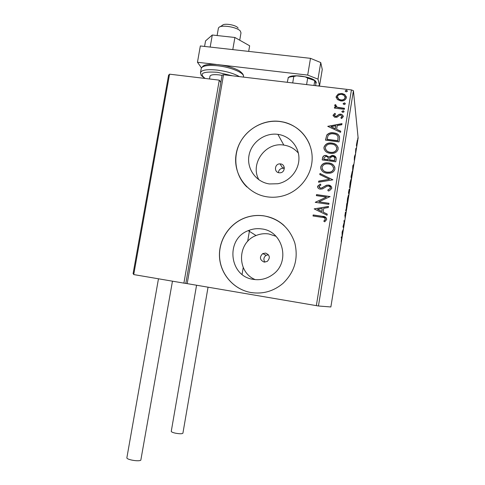<?xml version="1.0" encoding="UTF-8"?>
<svg xmlns="http://www.w3.org/2000/svg" width="485" height="485" viewBox="0 0 485 485"><rect width="100%" height="100%" fill="white"/><g stroke="black" fill="none" stroke-linecap="round" stroke-linejoin="round"><path stroke-width="0.73" d="M279.099 172.775L279.978 172.812C285.228 172.745 285.786 164.397 280.585 163.918L279.99 163.875C274.607 163.621 273.734 172.254 279.099 172.775M284.331 168.531L282.84 168.253C280.215 168.531 278.729 169.98 278.378 172.612M264.119 262.082L267.199 261.47C270.454 257.917 269.933 255.122 265.628 253.085L262.749 253.588C259.281 257.098 259.736 259.924 264.119 262.082M253.37 279.378C260.53 280.445 267.053 278.796 272.946 274.431C290.703 261.985 283.004 231.157 261.864 228.95C257.183 228.259 252.649 228.823 248.259 230.642C225.282 239.008 229.011 276.45 253.37 279.378M276.02 236.31L268.835 233.964C264.434 233.309 260.172 233.831 256.044 235.534C237.135 242.482 236.51 272.291 255.292 279.621M269.442 183.948L277.826 183.742C289.666 181.523 299.009 170.326 298.942 158.383C298.966 146.434 289.654 135.891 277.893 134.357L277.796 134.339C264.549 132.514 251.109 142.517 248.95 155.703C246.598 168.865 256.122 182.13 269.442 183.948M298.366 153.114C294.54 148.652 289.697 145.979 283.834 145.1L283.743 145.082C265.374 141.862 249.642 163.997 258.984 179.868M267.205 196.855C272.612 197.631 277.99 197.274 283.337 195.782C299.894 191.151 312.273 174.933 312.17 157.928C312.158 140.923 299.779 125.657 283.392 122.038L279.912 121.426C259.778 118.728 239.463 133.902 236.171 153.884C232.582 173.818 246.938 194.006 267.205 196.855M309.588 144.372C304.538 132.66 295.82 125.245 283.44 122.129L279.954 121.517C263.901 119.449 247.192 128.47 239.869 142.996C232.509 157.504 235.377 175.879 246.895 186.967M251.091 292.546C263.015 294.304 273.667 291.236 283.04 283.343C294.571 272.097 298.505 258.681 294.844 243.094C289.69 228.011 279.409 218.935 264.004 215.867C257.826 214.964 251.776 215.522 245.853 217.535C229.569 223.106 218.347 240.045 219.511 257.274C220.596 274.498 234.019 289.678 251.091 292.546M284.161 225.616C278.408 220.36 271.709 217.128 264.058 215.916C257.887 215.013 251.836 215.57 245.919 217.577C229.641 223.148 218.426 240.081 219.59 257.299C220.675 274.516 234.091 289.69 251.151 292.558L252.061 292.697M356.487 144.621L357.378 140.013L357.008 143.93L356.439 146.076L356.487 144.621M355.529 153.03L355.79 148.574L355.529 153.03M354.414 157.013L354.693 155.667L354.347 158.158L354.826 156.631L354.311 160.238L354.414 157.013M351.777 176.291L351.382 178.741L351.037 176.861L352.268 171.314L351.71 176.285M348.848 194.406L348.472 192.751L349.206 189.205L348.848 194.406M346.557 208.629L345.587 210.611L346.466 208.217L346.72 203.597L346.284 208.592M343.574 227.101L343.441 227.92L342.986 226.737L344.186 222.3L343.986 220.529L344.429 221.797L343.234 226.216L343.574 227.101L343.101 227.029M341.549 238.335L341.222 237.644L341.361 236.819L341.737 237.698L341.155 241.724L341.549 238.335M316.341 305.647L351.431 89.913L353.426 90.707L358.13 138.025L330.867 306.969L318.445 305.993L185.816 283.398L222.088 75.108L223.53 74.739L187.18 283.646M353.426 90.707L318.445 305.993M342.137 231.982L343.18 229.55L342.058 236.498L342.137 231.982M345.484 215.376L345.005 217.468L345.599 213.582L344.829 216.086L345.453 212.054L344.962 215.279L345.732 212.769L345.417 215.364M347.078 203.409L347.527 198.529L348.4 195.219L347.945 200.117L347.078 203.409M349.63 187.604L350.091 182.615L350.946 179.438L350.479 184.439L349.63 187.604M352.825 165.791L353.711 164.318L352.601 171.187L352.825 165.791M355.099 155.424L355.317 154.084L355.099 155.424M356.099 149.241L356.311 147.895L356.099 149.241M357.724 139.177L357.936 137.819L357.724 139.177M337.33 99.492L336.147 96.551L338.221 94.011L341.895 93.447L344.786 94.514L346.375 97.788C345.375 100.225 343.471 101.268 340.67 100.904L337.33 99.492M344.32 109.325L334.432 108.106L334.601 107.088L336.05 107.264L334.717 105.293L335.177 104.56L336.147 105.172L335.899 105.609L336.948 106.973L337.79 107.318L344.483 108.3L344.32 109.325M333.104 115.139L334.826 113.351L335.578 114.054L334.323 115.23L335.493 116.382L336.426 116.248L339.215 114.236L341.907 114.399L343.307 116.606L341.622 118.54L340.803 117.837L342.07 116.57L340.682 115.121L339.7 115.248L336.948 117.273L334.492 117.188L333.104 115.139L334.826 113.351M339.512 138.807L339.009 141.905L325.471 140.129L326.805 135.018C328.678 133.06 330.988 132.338 333.741 132.848L334.905 133.054C338.215 133.727 339.749 135.642 339.512 138.807M335.765 161.784L322.216 159.941L322.525 158.055C322.816 156.315 323.871 155.424 325.684 155.388L329.054 157.073L332.158 155.388L332.862 155.43C335.099 155.752 336.208 156.976 336.202 159.104L335.765 161.784M332.825 179.838L318.554 182.227L318.742 181.105L329.558 179.286L319.809 174.594L319.991 173.472L332.825 179.838M329 203.3L328.83 204.337L315.25 202.354L326.472 197.098L316.353 195.637L316.523 194.606L330.097 196.564L318.887 201.827L329 203.3M322.04 217.335L313.013 215.989L313.183 214.952L322.349 216.316C324.883 216.274 326.338 217.335 326.714 219.499L324.726 221.821L323.768 221.136L325.314 219.305C324.847 217.929 323.756 217.274 322.04 217.335M351.431 89.913L223.53 74.739M314.177 208.908L328.49 206.416L328.309 207.544L323.719 208.289L323.101 212.078L327.236 214.109L327.054 215.243L314.177 208.908M331.782 188.41L329.479 190.672L328.315 191.011L327.763 190.071L330.376 188.289C330.346 187.028 329.685 186.288 328.375 186.082L326.987 186.228L322.446 188.92L320.294 189.156C318.542 188.92 317.62 187.974 317.529 186.313L320.245 184.045L320.949 184.973L318.918 186.519L320.409 188.119L321.573 188.035L326.453 185.228L328.563 185.052C330.6 185.361 331.667 186.476 331.782 188.41M327.017 173.224C323.149 172.751 321.034 170.726 320.676 167.149C321.543 164.482 323.453 163.045 326.399 162.845L328.636 162.918C332.516 163.384 334.614 165.421 334.941 169.029C334.238 171.369 332.619 172.751 330.091 173.175L327.017 173.224M330.273 153.333C326.405 152.884 324.295 150.877 323.938 147.313C325.35 143.912 327.999 142.493 331.886 143.063C335.759 143.511 337.857 145.536 338.184 149.125C337.087 152.072 334.874 153.509 331.546 153.43L330.273 153.333M327.733 126.336L341.986 123.633L341.804 124.742L337.239 125.56L336.626 129.289L340.749 131.217L340.567 132.332L327.733 126.336M342.834 112.435L341.846 111.447L343.568 110.871L344.101 111.726L342.834 112.435M344.108 104.614L343.119 103.626L344.386 102.917L344.926 103.093L345.381 103.905L344.108 104.614M346.187 91.883L345.199 90.901L346.466 90.192L347.454 91.174L346.187 91.883M268.447 254.764L266.156 255.31C263.634 257.226 263.228 259.499 264.931 262.136M313.092 215.995L313.183 214.952M313.249 215.049L322.404 216.413L326.538 218.189M323.853 221.196L325.011 219.954M325.059 220.051L325.314 219.305M325.368 219.396L325.217 218.65M314.268 208.841L328.472 206.531M327.223 214.182L323.101 212.078M317.457 209.308L321.834 211.527L322.252 208.526L317.457 209.308L321.779 211.43L322.252 208.526M315.347 202.245L326.472 197.098M316.432 195.649L316.523 194.606M316.584 194.721L330.079 196.667M328.982 203.403L318.887 201.827M327.836 190.187L330.376 188.289M330.418 188.41L330.315 187.531M317.736 187.568L317.529 186.313M317.59 186.44L320.245 184.045M320.3 184.179L320.912 184.985M319.027 187.265L320.409 188.119M320.464 188.241L322.258 187.743M322.313 187.871L323.816 186.658M323.871 186.786L326.508 185.355L328.563 185.052M328.612 185.179L331.704 187.331M318.639 182.214L318.742 181.105M318.797 181.238L329.558 179.286M319.882 174.63L319.991 173.472M320.051 173.612L332.837 179.765M320.924 169.247L320.676 167.149M320.73 167.295C321.597 164.627 323.507 163.196 326.447 162.996L328.636 162.918M328.684 163.069C331.601 163.396 333.662 164.833 334.874 167.373M322.27 168.956C323.265 170.95 324.92 172.072 327.229 172.333L329.648 172.308C331.685 171.993 333.001 170.896 333.583 169.016L333.468 167.483M328.466 163.948L326.66 163.888C324.332 164.057 322.804 165.191 322.07 167.295C322.367 170.18 324.071 171.817 327.181 172.187L329.6 172.169C331.643 171.848 332.959 170.75 333.541 168.871C333.292 165.955 331.601 164.312 328.466 163.948M322.295 159.953L322.58 158.207C322.871 156.473 323.925 155.582 325.732 155.546L326.381 155.43M326.429 155.594L329.054 157.073M329.103 157.231L332.862 155.43M332.904 155.588L336.184 157.958M334.771 159.541L334.735 159.389C335.02 157.758 334.341 156.782 332.698 156.461L330.006 157.746L329.545 160.032L334.583 160.717L334.765 158.043M328.242 159.322L328.193 159.165C328.448 157.631 327.799 156.734 326.235 156.461L325.72 156.431L323.944 158.037L323.822 159.256L328.157 159.844L328.206 157.874M328.157 159.844L328.193 159.165M323.768 159.104L328.109 159.692M334.583 160.717L334.735 159.389M329.497 159.88L334.541 160.565M324.089 149.15L323.938 147.313M323.986 147.476C325.399 144.081 328.048 142.663 331.928 143.233L331.886 143.063M331.928 143.233C334.929 143.56 337.008 145.039 338.16 147.67M325.453 148.901C326.381 151.023 328.06 152.211 330.479 152.466L331.425 152.545C334.11 152.642 335.911 151.508 336.826 149.137L336.76 147.798M331.716 144.087L331.467 144.063C328.484 143.712 326.435 144.839 325.326 147.452C325.623 150.326 327.326 151.944 330.437 152.308L331.382 152.381C334.074 152.478 335.875 151.344 336.784 148.974C336.535 146.07 334.844 144.439 331.716 144.087M325.544 140.141L326.805 135.018M326.854 135.194C328.727 133.242 331.037 132.52 333.783 133.029L333.741 132.848M333.783 133.029L334.947 133.236C337.166 133.648 338.7 134.83 339.536 136.788M327.023 139.286L337.784 140.698L338.063 136.806C337.396 135.254 336.19 134.327 334.438 134.018L333.565 133.872C331.316 133.448 329.454 134.066 327.993 135.721L327.072 139.462L337.821 140.868L338.106 137.006M327.811 126.355L341.955 123.833M340.725 131.374L336.626 129.289M331 126.67L335.347 128.864L335.778 125.815L331 126.67L335.311 128.677L335.778 125.815M334.868 113.551L335.462 114.108M334.359 115.606L335.493 116.382M335.535 116.576L336.426 116.248M336.469 116.448L339.215 114.236M339.251 114.436L340.797 114.096M340.834 114.296L341.937 114.599L343.325 116.121M340.961 117.976L342.07 116.57M342.107 116.764L342.083 116.327M333.134 115.86L333.146 115.339M341.87 111.78L341.846 111.447M341.876 111.647L343.113 110.738M343.144 110.938L344.114 111.611M334.504 108.113L334.601 107.088M334.638 107.294L336.05 107.264M334.747 105.833L334.717 105.293M334.759 105.5L335.177 104.56M335.22 104.772L336.05 105.293M335.935 105.979L336.984 107.179L337.79 107.318M337.827 107.525L344.453 108.501M343.144 103.954L343.119 103.626M343.15 103.838L344.386 102.917M344.417 103.129L345.387 103.802M336.178 97.697L336.147 96.551M336.19 96.77L338.221 94.011M338.257 94.229L341.895 93.447M341.925 93.666L344.817 94.739L346.405 96.97M337.384 97.479L338.851 99.431L340.882 100.104C342.962 100.401 344.399 99.649 345.187 97.861L345.181 97.139M341.731 94.466C339.645 94.175 338.19 94.921 337.36 96.703L338.809 99.219L340.846 99.892C342.931 100.189 344.368 99.437 345.156 97.643L344.023 95.302L341.731 94.466M345.223 91.222L345.199 90.901M345.229 91.125L346.466 90.192M346.49 90.416L347.46 91.083M342.61 231.406L342.234 233.703L342.374 231.369M343.986 221.73L344.429 221.797M344.059 221.93L344.399 221.984M348.266 196.037L347.212 202.591L348.266 196.037M348.782 191.248L348.77 192.642L349.079 190.023L348.715 191.242M348.873 192.399L349.358 190.144L348.806 192.387M348.479 192.763L348.806 192.812M348.618 193.382L348.945 193.43M350.819 180.25L349.764 186.773L350.819 180.25M351.207 176.237L351.479 177.734L352.134 172.126L351.14 176.225M353.177 165.149L353.565 165.197M352.898 165.573L353.292 165.627M353.207 165.761L352.837 168.034L353.207 165.761L352.837 165.712M357.257 140.892L356.572 145.251L357.257 140.892M220.075 26.79L222.403 25.323C223.924 22.989 235.571 24.826 237.844 27.76L238.129 28.136M239.723 40.2L240.99 32.877L240.348 31.082C237.195 27.002 220.76 24.414 218.693 27.663L218.353 28.445M133.211 273.316L133.727 274.577L183.894 283.125L219.275 80.146L220.814 82.414M185.816 283.398L183.894 283.125M168.58 75.484L169.55 74.175L219.275 80.146M208.047 287.199L182.918 433.153C182.281 433.936 179.826 433.954 175.552 433.202C172.836 432.602 171.405 431.989 171.254 431.377L171.26 431.31M172.466 281.179L140.82 460.18C138.771 461.811 126.391 459.665 126.87 457.767L126.888 457.658M212.291 35.011L234.898 37.484L232.794 49.609L210.175 47.069L212.291 35.011L205.555 40.892L204.573 46.439M234.898 37.484L249.642 45.784L248.678 51.398M288.296 77.618C289.86 75.927 294.025 75.411 300.797 76.066C310.685 77.612 315.85 79.843 316.299 82.753L315.814 83.481M201.421 67.785L197.462 62.262L200.335 45.966L310.491 58.339L320.737 62.559L322.258 69.452L319.585 85.578L317.99 79.14L307.696 75.09L310.491 58.339M197.462 62.262L216.152 64.432M218.353 64.693L307.696 75.09M317.802 85.924L319.585 85.578M320.737 62.559L317.99 79.14M209.969 76.315L209.999 76.133C210.72 74.769 213.721 74.35 219.002 74.878L222.045 75.357M283.555 167.434L284.289 167.543M287.278 82.304L288.284 77.63M306.593 84.596L307.666 78.14L305.198 76.836C309.885 77.861 313.195 79.152 315.129 80.716L315.802 83.293L315.741 85.681M288.605 77.473C289.733 76.345 292.394 75.793 296.577 75.83L305.198 76.836M296.577 75.83L293.783 76.515C291.109 76.648 289.193 77.066 288.041 77.77M292.704 82.947L293.783 76.515M315.129 80.716L307.666 78.14M313.995 85.475L314.753 80.904M341.252 237.456L341.683 237.523M169.55 74.175L133.727 274.577M243.379 77.097L243.446 76.709C244.992 73.217 231.4 67.263 217.959 65.814C208.144 64.869 202.578 65.693 201.257 68.288L201.196 68.64M232.436 75.799L217.274 72.271C202.675 71.35 198.632 73.411 205.149 78.449M200.475 73.144L200.523 72.465C201.833 69.919 207.392 69.131 217.207 70.095C226.58 71.344 233.988 73.52 239.438 76.63M283.834 145.1L277.893 134.357M242.07 274.383L243.234 267.508L242.07 274.383M247.653 241.433L249.569 230.132L247.653 241.433M256.044 235.534L248.259 230.642M266.156 255.31L262.749 253.588M282.84 168.253L279.99 163.875M341.737 237.698L341.228 237.62M218.389 28.221L217.11 35.538M209.999 76.133L209.502 78.97M168.61 74.993L133.078 273.704M171.254 431.377L196.558 285.247M126.87 457.767L158.468 278.796M204.949 78.425C201.918 76.157 200.614 74.957 201.039 74.823L200.523 72.465L201.257 68.288L202.997 66.112C203.5 66.215 203.942 63.535 218.402 64.65M218.553 64.669C226.277 65.675 232.745 67.476 237.953 70.064C240.857 71.35 243.603 74.896 243.112 74.66L243.494 76.012"/></g></svg>
